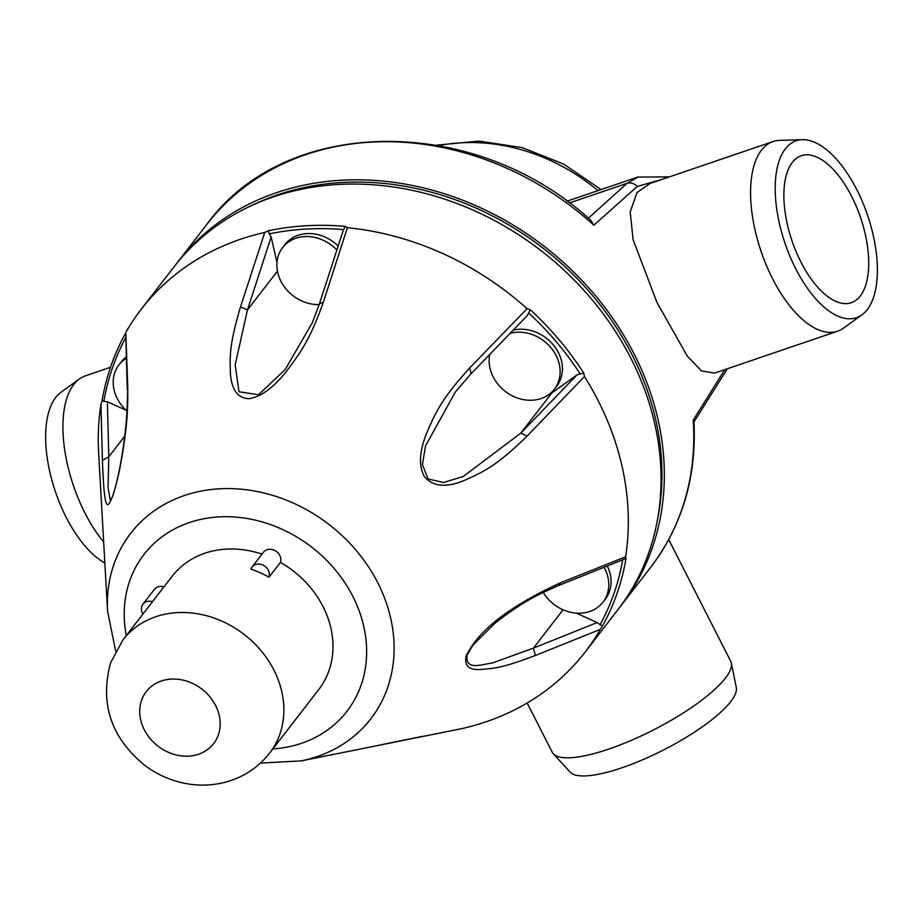 <?xml version="1.0" encoding="UTF-8"?>
<svg xmlns="http://www.w3.org/2000/svg" width="923" height="923" viewBox="0 0 923 923"><rect width="100%" height="100%" fill="white"/><g stroke="black" fill="none" stroke-linecap="round" stroke-linejoin="round"><path stroke-width="1.38" d="M175.832 264.532A280.442 237.038 37.7 0 1 177.447 262.409A280.442 237.038 37.7 0 1 276.381 192.722A280.442 237.038 37.7 0 1 595.543 295.729A280.442 237.038 37.7 0 1 621.144 605.5A280.442 237.038 37.7 0 1 619.495 607.611M657.591 519.095A277.938 234.927 -142.3 0 0 555.242 258.059A277.938 234.927 -142.3 0 0 277.477 194.88A277.938 234.927 -142.3 0 0 251.91 205.391M861.955 314.812L843.553 328.103A100.157 46.715 -108.8 0 1 837.623 331.184L714.506 373.123L701.503 370.884L687.416 356.324L656.968 302.479L633.109 239.692L630.213 212.002L636.928 192.642L649.919 183.515L773.024 141.565A100.157 46.715 -108.8 0 1 779.6 140.388L802.283 139.685A93.442 43.589 -108.8 0 1 856.832 189.734A93.442 43.589 -108.8 0 1 867.251 309.62A93.442 43.589 -108.8 0 1 861.955 314.812A93.442 43.589 -108.8 0 1 795.741 268.731A93.442 43.589 -108.8 0 1 785.335 148.845A93.442 43.589 -108.8 0 1 802.283 139.685M593.858 225.177A280.442 237.038 -142.3 0 0 305.848 154.626A280.442 237.038 -142.3 0 0 206.914 224.301C286.084 114.867 475.945 113.99 591.032 220.574L593.858 225.177L637.239 186.469L662.31 179.293M693.946 421.615L693.219 420.184L724.74 369.638M837.623 331.184A100.157 46.715 -108.8 0 1 772.586 278.711A100.157 46.715 -108.8 0 1 761.429 150.218A100.157 46.715 -108.8 0 1 773.024 141.565M851.664 196.426A77.624 36.205 71.2 0 0 801.256 155.756A77.624 36.205 71.2 0 0 800.922 262.04A77.624 36.205 71.2 0 0 851.318 302.709A77.624 36.205 71.2 0 0 851.664 196.426M637.239 186.469A10.015 8.492 -132.2 0 0 626.982 183.354L638.393 176.87M569.295 203.002L626.982 183.354L588.366 218.266M110.483 367.296L85.377 375.846A100.157 46.715 71.2 0 0 79.447 378.926A100.157 46.715 71.2 0 0 73.782 384.499A100.157 46.715 71.2 0 0 84.939 512.992A100.157 46.715 71.2 0 0 103.664 542.066M79.447 378.926L61.045 392.217A93.442 43.589 71.2 0 0 55.749 397.409A93.442 43.589 71.2 0 0 66.168 517.295A93.442 43.589 71.2 0 0 104.853 563.007M527.16 703.003L552.242 752.222A100.157 26.109 -27 0 0 553.327 753.779A100.157 26.109 -27 0 0 608.742 749.084A100.157 26.109 -27 0 0 725.34 678.174A100.157 26.109 -27 0 0 731.339 663.083A100.157 26.109 -27 0 0 730.716 661.272L668.714 539.574M553.327 753.779L570.206 772.17A93.442 24.356 -27 0 0 621.906 767.786A93.442 24.356 -27 0 0 730.693 701.63A93.442 24.356 -27 0 0 736.3 687.543L731.339 663.083M268.189 230.808A280.442 237.038 37.7 0 1 345.41 226.377L347.406 227.704A280.442 237.038 37.7 0 1 527.091 308.686L530.114 309.632A280.442 237.038 37.7 0 1 583.705 373.019L584.455 376.538A280.442 237.038 37.7 0 1 625.621 556.777L626.025 558.288A280.442 237.038 37.7 0 1 617.049 593.477A280.442 237.038 37.7 0 1 616.899 593.916A280.442 237.038 37.7 0 1 602.407 626.106L600.331 629.382A280.442 237.038 37.7 0 1 585.136 652.076L617.868 609.734A280.442 237.038 -142.3 0 0 648.973 552.196A280.442 237.038 -142.3 0 0 509.161 228.869A280.442 237.038 -142.3 0 0 174.182 266.643L141.438 308.974A280.442 237.038 37.7 0 1 264.739 232.446L268.189 230.808L269.331 233.854A277.938 234.927 37.7 0 1 343.575 229.596L343.252 230.346M115.675 651.142L107.576 611.222L98.634 453.101A280.442 237.038 37.7 0 1 100.942 404.286L102.015 401.159C106.11 376.676 114.037 353.901 125.782 332.845M585.136 652.076A280.442 237.038 37.7 0 1 461.823 728.616L461.581 728.662M535.34 655.503L533.402 648.142L492.386 662.991C481.575 664.387 464.938 671.033 467.096 655.065L466.23 655.676C464.027 665.679 468.872 670.283 480.791 669.487C495.201 668.287 502.204 667.975 535.34 655.503L600.331 629.382M125.805 332.834L127.778 387.602C127.997 417.704 126.024 428.999 123.082 450.239C120.163 468.607 116.702 483.975 112.675 496.32C108.395 505.285 104.507 519.707 102.43 460.381L100.942 404.286M368.462 747.388L461.823 728.616M373.192 746.442L422.584 736.289M127.778 387.602L127.224 404.159C126.855 420.853 124.663 440.559 120.636 463.288C118.363 475.841 115.733 486.686 112.756 495.847L110.414 501.166L108.026 487.367L108.81 456.77L102.43 460.381M126.128 410.239L107.345 401.782L103.884 401.332A277.938 234.927 37.7 0 1 112.744 367.1A277.938 234.927 37.7 0 1 125.863 337.46M102.176 400.64L103.884 401.332M126.243 331.669A280.442 237.038 37.7 0 1 141.438 308.974M626.025 558.288L622.69 559.73M602.407 626.106L597.181 622.552L576.217 613.103M604.092 567.253A37.555 31.751 37.7 0 1 602.996 602.154L605.292 599.189A37.555 31.751 -142.3 0 0 607.265 565.984M467.096 655.065L473.199 644.75L494.693 623.51C510.5 610.888 526.133 600.781 541.57 593.201L558.715 585.459L560.688 582.725C486.536 616.599 471.907 644.923 466.23 655.676M527.091 308.686L469.657 367.989C440.052 400.513 434.837 414.427 426.23 434.133C419.261 452.224 418.661 466.38 424.43 476.626C432.714 486.548 445.797 487.921 463.692 480.733C482.118 472.438 495.489 467.073 527.171 436.014L584.455 376.538M264.739 232.446L240.534 306.817C229.089 345.34 229.919 356.474 230.392 373.192C231.535 389.875 237.765 398.367 249.083 398.678C261.059 396.786 273.508 387.695 286.442 371.392C299.744 353.371 309.332 341.568 323.396 302.063L347.406 227.704M625.621 556.777L560.688 582.725M261.982 554.135A92.646 78.305 -142.3 0 0 172.139 576.264L123.024 639.777A92.646 78.305 37.7 0 1 233.692 627.294A92.646 78.305 37.7 0 1 279.877 734.108A92.646 78.305 37.7 0 1 269.608 753.122L318.712 689.608A92.646 78.305 -142.3 0 0 328.992 670.606A92.646 78.305 -142.3 0 0 280.442 562.419A10.015 8.469 -142.3 0 0 274.246 550.2A10.015 8.469 -142.3 0 0 263.505 552.185L252.037 566.999A10.015 8.469 37.7 0 1 262.79 565.014A10.015 8.469 37.7 0 1 268.985 577.233A92.646 78.305 -142.3 0 0 250.918 569.087A10.015 8.469 37.7 0 1 252.037 566.999M163.913 586.901A10.015 8.469 -142.3 0 0 154.395 589.359L142.938 604.173A10.015 8.469 37.7 0 1 152.457 601.715M280.442 562.419L268.985 577.233M142.95 614.003A10.015 8.469 37.7 0 1 142.938 604.173M126.382 356.82A37.555 31.751 -142.3 0 0 121.282 361.862L118.986 364.827A37.555 31.751 37.7 0 1 124.663 359.37A37.555 31.751 37.7 0 1 126.416 358.205M126.947 410.989A37.555 31.751 37.7 0 1 118.986 364.827M343.264 230.312L319.37 303.99L312.286 322.796L285.207 369.512L258.555 394.721L238.976 391.767L235.192 364.85L247.468 309.932L240.534 306.817M276.969 262.409L271.154 236.934L269.331 233.854M345.41 226.377L343.575 229.596M338.164 246.06A37.555 31.751 -142.3 0 0 325.242 237.165A37.555 31.751 -142.3 0 0 284.93 244.607L282.646 247.572A37.555 31.751 37.7 0 1 322.946 240.13A37.555 31.751 37.7 0 1 336.872 250.041M323.396 302.063L319.393 303.944M319.185 304.567A37.555 31.751 37.7 0 1 301.752 300.967A37.555 31.751 37.7 0 1 282.646 247.572M470.788 373.988L455.385 391.952M471.215 373.642L469.657 367.989M527.575 315.274L471.238 373.607M527.079 315.678L528.741 313.059A277.938 234.927 37.7 0 1 580.267 374L577.094 374.83L551.942 392.84A39.066 33.02 37.7 0 1 547.547 395.448M530.114 309.632L528.741 313.059M583.705 373.019L580.267 374M510.131 333.33A37.555 31.751 37.7 0 1 559.28 364.25A37.555 31.751 37.7 0 1 554.365 389.206L556.65 386.252A37.555 31.751 -142.3 0 0 561.576 361.285A37.555 31.751 -142.3 0 0 513.176 330.18M527.171 436.014L520.791 433.129L463.427 476.406L443.605 482.521L428.053 478.956L422.411 464.581L425.561 445.832L455.362 391.987M554.365 389.206A37.555 31.751 37.7 0 1 518.322 398.309A37.555 31.751 37.7 0 1 490.009 368.219A37.555 31.751 37.7 0 1 489.825 354.374M602.996 602.154A37.555 31.751 37.7 0 1 597.331 607.611A37.555 31.751 37.7 0 1 543.22 592.381M693.946 421.569C696.692 477.018 682.235 525.625 650.611 567.403A280.442 237.038 -142.3 0 0 693.219 420.184M727.024 369.258A10.015 8.042 -148 0 0 727.301 368.762L693.784 422.215M598 190.623A180.4 152.491 -142.3 0 0 438.944 145.569M107.576 611.222A151.707 128.239 37.7 0 1 113.91 564.391A151.707 128.239 37.7 0 1 114.014 564.068A151.707 128.239 37.7 0 1 293.722 503.266A151.707 128.239 37.7 0 1 387.579 687.739A151.707 128.239 37.7 0 1 387.475 688.05A151.707 128.239 37.7 0 1 301.129 760.898L369.096 747.272M124.767 436.129L108.81 456.77L107.345 401.782M111.152 365.462A280.442 237.038 37.7 0 1 111.314 365.012A280.442 237.038 37.7 0 1 125.747 332.926M622.667 559.799A277.938 234.927 37.7 0 1 613.818 593.962A277.938 234.927 37.7 0 1 599.973 624.929M597.181 622.552L533.402 648.142L563.076 609.768M272.85 748.922A128.262 108.406 37.7 0 0 361.02 685.339A128.262 108.406 -142.3 0 0 361.112 685.085A128.262 108.406 37.7 0 0 281.757 529.121A128.262 108.406 37.7 0 0 129.831 580.544A128.262 108.406 -142.3 0 0 129.739 580.798A128.262 108.406 37.7 0 0 126.278 635.578M218.347 734.916A42.562 35.985 37.7 0 1 167.94 752.095A42.562 35.985 37.7 0 1 141.554 700.315A42.562 35.985 37.7 0 1 191.961 683.135A42.562 35.985 37.7 0 1 218.347 734.916M112.675 496.32L112.964 495.455M277.431 271.177L247.468 309.932L271.154 236.934M577.094 374.83L520.791 433.129L551.942 392.84M650.611 567.403L621.144 605.5M669.429 176.87L637.735 177.078L566.872 201.226M206.914 224.301L177.447 262.409M436.671 145.153L478.933 141.092L522.153 147.588L563.711 164.109L601.069 189.573M558.715 585.459L623.486 559.476M301.129 760.898L260.459 763.09M123.024 639.777L110.633 662.668C99.603 703.591 111.06 737.881 144.992 765.525C156.368 773.993 168.909 779.773 182.616 782.866C195.318 785.681 207.975 785.831 220.585 783.315C240.626 779.093 256.963 769.021 269.608 753.122M125.747 332.765L127.259 389.564"/></g></svg>
